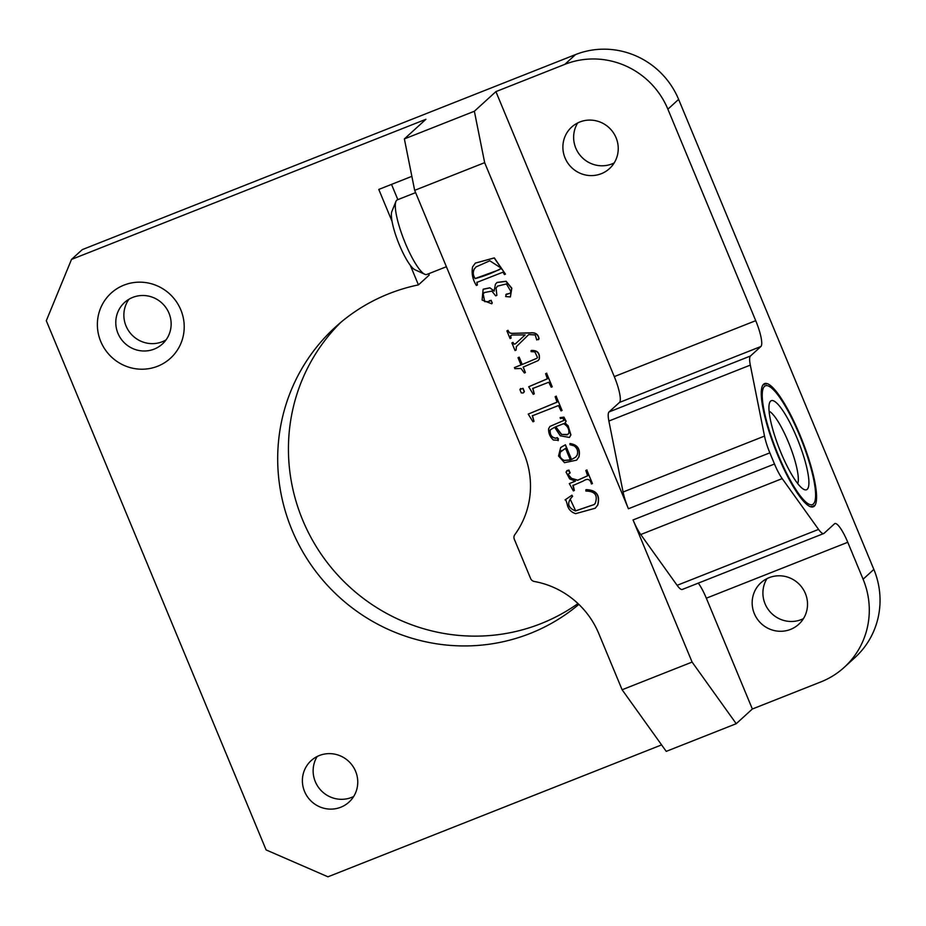 <?xml version="1.0" encoding="UTF-8"?>
<svg xmlns="http://www.w3.org/2000/svg" width="926" height="926" viewBox="0 0 926 926"><rect width="100%" height="100%" fill="white"/><g stroke="black" fill="none" stroke-linecap="round" stroke-linejoin="round"><path stroke-width="1.39" d="M769.078 411.179A39.922 8.484 -111.6 0 1 787.656 440.348A39.922 8.484 -111.6 0 1 798.328 479.714A39.922 8.484 -111.6 0 1 797.714 483.592M768.927 407.243A47.897 10.186 -111.6 0 1 769.668 402.544A47.897 10.186 -111.6 0 1 791.857 426.585A47.897 10.186 -111.6 0 1 808.907 483.164A47.897 10.186 -111.6 0 1 804.046 489.495A47.897 10.186 -111.6 0 1 781.741 454.539A47.897 10.186 -111.6 0 1 768.927 407.243M808.699 458.683L807.808 455.939A66.267 14.087 68.4 0 0 806.94 453.37L805.979 450.592A66.267 14.087 68.4 0 0 805.041 447.999L804.011 445.198A66.267 14.087 68.4 0 0 803.027 442.605L801.928 439.815A66.267 14.087 68.4 0 0 800.897 437.234L799.751 434.468A66.267 14.087 68.4 0 0 798.675 431.921L797.494 429.201A66.267 14.087 68.4 0 0 796.383 426.701L795.168 424.05A66.267 14.087 68.4 0 0 794.033 421.631L792.795 419.073A66.267 14.087 68.4 0 0 791.649 416.735L790.399 414.281A66.267 14.087 68.4 0 0 789.241 412.058L787.98 409.732A66.267 14.087 68.4 0 0 786.822 407.637L785.584 405.461A66.267 14.087 68.4 0 0 784.426 403.505L783.199 401.479A66.267 14.087 68.4 0 0 782.065 399.685L780.861 397.833A66.267 14.087 68.4 0 0 779.761 396.201L778.581 394.545A66.267 14.087 68.4 0 0 777.516 393.099L776.393 391.652A66.267 14.087 68.4 0 0 775.363 390.402L774.286 389.163A66.267 14.087 68.4 0 0 773.314 388.11L772.296 387.091A66.267 14.087 68.4 0 0 771.381 386.258L770.432 385.471A66.267 14.087 68.4 0 0 769.587 384.857L768.707 384.302A66.267 14.087 68.4 0 0 767.932 383.908L767.133 383.607A66.267 14.087 68.4 0 0 766.439 383.433L766.381 384.07L765.733 383.364A66.267 14.087 68.4 0 0 765.119 383.422L765.084 384.186L764.506 383.607A66.267 14.087 68.4 0 0 763.985 383.885L763.973 384.776L763.464 384.302A66.267 14.087 68.4 0 0 763.036 384.811L762.619 385.471A66.267 14.087 68.4 0 0 762.283 386.2L761.971 387.091A66.267 14.087 68.4 0 0 761.728 388.04L761.531 389.163A66.267 14.087 68.4 0 0 761.392 390.309L761.288 391.652A66.267 14.087 68.4 0 0 761.253 392.994L761.265 394.545A66.267 14.087 68.4 0 0 761.334 396.085L761.45 397.833A66.267 14.087 68.4 0 0 761.623 399.546L761.855 401.479A66.267 14.087 68.4 0 0 762.11 403.354L762.445 405.461A66.267 14.087 68.4 0 0 762.816 407.486L763.255 409.732A66.267 14.087 68.4 0 0 763.707 411.896L764.251 414.281A66.267 14.087 68.4 0 0 764.795 416.561L765.443 419.073A66.267 14.087 68.4 0 0 766.068 421.446L766.797 424.05A66.267 14.087 68.4 0 0 767.515 426.516L768.337 429.201A66.267 14.087 68.4 0 0 769.124 431.724L770.027 434.468A66.267 14.087 68.4 0 0 770.895 437.037L771.856 439.815A66.267 14.087 68.4 0 0 772.782 442.408L773.823 445.209A66.267 14.087 68.4 0 0 774.807 447.802L775.895 450.592A66.267 14.087 68.4 0 0 776.937 453.173L778.072 455.939A66.267 14.087 68.4 0 0 779.16 458.486L780.34 461.206A66.267 14.087 68.4 0 0 781.451 463.706L782.655 466.357A66.267 14.087 68.4 0 0 783.801 468.776L785.028 471.334A66.267 14.087 68.4 0 0 786.186 473.672L787.436 476.126A66.267 14.087 68.4 0 0 788.593 478.348L789.843 480.675A66.267 14.087 68.4 0 0 791.012 482.77L792.251 484.946A66.267 14.087 68.4 0 0 793.408 486.902L794.635 488.928A66.267 14.087 68.4 0 0 795.77 490.722L796.973 492.574A66.267 14.087 68.4 0 0 798.073 494.206L799.242 495.861A66.267 14.087 68.4 0 0 800.319 497.308L801.441 498.755A66.267 14.087 68.4 0 0 802.472 500.005L803.548 501.244A66.267 14.087 68.4 0 0 804.52 502.297L805.539 503.316A66.267 14.087 68.4 0 0 806.453 504.149L807.403 504.936A66.267 14.087 68.4 0 0 808.248 505.55L809.127 506.105A66.267 14.087 68.4 0 0 809.903 506.499L810.69 506.8A66.267 14.087 68.4 0 0 811.396 506.973L811.454 506.337L812.102 507.043A66.267 14.087 68.4 0 0 812.715 506.985L812.75 506.221L813.329 506.8A66.267 14.087 68.4 0 0 813.85 506.522L813.861 505.631L814.371 506.105A66.267 14.087 68.4 0 0 814.799 505.596L815.216 504.936A66.267 14.087 68.4 0 0 815.551 504.207L815.864 503.316A66.267 14.087 68.4 0 0 816.107 502.367L816.304 501.244A66.267 14.087 68.4 0 0 816.443 500.098L816.535 498.755A66.267 14.087 68.4 0 0 816.57 497.725A66.267 14.087 68.4 0 0 816.582 497.412L816.558 495.861A66.267 14.087 68.4 0 0 816.5 494.322L816.373 492.574A66.267 14.087 68.4 0 0 816.211 490.861L815.98 488.928A66.267 14.087 68.4 0 0 815.713 487.053L815.378 484.946A66.267 14.087 68.4 0 0 815.019 482.921L814.579 480.675A66.267 14.087 68.4 0 0 814.116 478.51L813.584 476.126A66.267 14.087 68.4 0 0 813.028 473.846L812.391 471.334A66.267 14.087 68.4 0 0 811.755 468.961L811.026 466.357A66.267 14.087 68.4 0 0 810.308 463.891L809.498 461.206A66.267 14.087 68.4 0 0 808.699 458.683M184.216 326.6A44.043 42.897 47.7 0 1 141.018 369.208A44.043 42.897 47.7 0 1 97.369 324.771A44.043 42.897 47.7 0 1 140.567 282.164A44.043 42.897 47.7 0 1 184.216 326.6M115.785 322.665A28.081 27.352 -132.3 0 0 132.522 348.442A28.081 27.352 -132.3 0 0 162.386 343.997A28.081 27.352 -132.3 0 0 171.148 323.834A28.081 27.352 -132.3 0 0 154.422 298.056A28.081 27.352 -132.3 0 0 124.559 302.489A28.081 27.352 -132.3 0 0 115.785 322.665M302.385 780.792A28.081 27.352 -132.3 0 0 319.123 806.569A28.081 27.352 -132.3 0 0 348.986 802.124A28.081 27.352 -132.3 0 0 357.76 781.961A28.081 27.352 -132.3 0 0 341.023 756.183A28.081 27.352 -132.3 0 0 311.159 760.616A28.081 27.352 -132.3 0 0 302.385 780.792M317.213 756.461A28.081 27.352 -132.3 0 0 313.138 770.988A28.081 27.352 -132.3 0 0 353.686 796.476M562.881 147.257A28.081 27.352 -132.3 0 0 579.607 173.035A28.081 27.352 -132.3 0 0 609.482 168.601A28.081 27.352 -132.3 0 0 618.244 148.426A28.081 27.352 -132.3 0 0 601.506 122.649A28.081 27.352 -132.3 0 0 571.643 127.093A28.081 27.352 -132.3 0 0 562.881 147.257M577.697 122.938A28.081 27.352 -132.3 0 0 573.634 137.465A28.081 27.352 -132.3 0 0 614.169 162.953M128.969 299.225A28.081 27.352 -132.3 0 0 123.864 315.303A28.081 27.352 -132.3 0 0 138.101 339.784A28.081 27.352 -132.3 0 0 166.043 339.9M415.612 192.62L397.3 199.854A40.119 8.531 68.4 0 0 395.934 201.428L391.872 211.464A32.097 6.818 68.4 0 0 399.395 244.939A32.097 6.818 68.4 0 0 414.906 269.721L424.733 274.258A40.119 8.531 68.4 0 0 426.805 274.466L446.39 266.723M395.934 201.428A40.119 8.531 68.4 0 0 405.333 243.283A40.119 8.531 68.4 0 0 424.733 274.258M805.354 593.439A28.081 27.352 47.7 0 1 798.756 624.286A28.081 27.352 47.7 0 1 754.32 613.625A28.081 27.352 47.7 0 1 760.929 582.778A28.081 27.352 47.7 0 1 805.354 593.439M803.455 618.637A28.081 27.352 47.7 0 1 765.073 603.821A28.081 27.352 47.7 0 1 766.983 578.623M799.613 435.451A63.871 13.577 -111.6 0 1 812.403 504.601A63.871 13.577 -111.6 0 1 778.222 454.955A63.871 13.577 -111.6 0 1 765.432 385.806A63.871 13.577 -111.6 0 1 799.613 435.451M428.634 273.749L429.189 275.103L418.436 284.895L410.299 265.287M577.998 603.567A184.529 179.737 47.7 0 1 302.675 520.065A184.529 179.737 47.7 0 1 340.78 322.387M578.854 604.389A184.529 179.737 47.7 0 1 291.933 529.869A184.529 179.737 47.7 0 1 335.305 327.179A184.529 179.737 47.7 0 1 418.436 284.895M823.746 533.515A24.064 5.116 -111.6 0 0 824.105 533.295L834.523 523.792A24.064 5.116 -111.6 0 1 834.882 523.572A24.064 5.116 -111.6 0 1 847.765 542.277L863.101 579.213A80.238 78.143 47.7 0 1 844.246 667.333L854.999 657.529A80.238 78.143 -132.3 0 0 873.855 569.409L678.619 99.383L667.877 109.187L755.72 320.674L614.285 376.604L495.908 91.616L474.367 111.247L484.657 162.663L628.418 508.756A24.064 5.116 -111.6 0 1 623.082 492.007L764.517 436.088A24.064 5.116 -111.6 0 0 769.853 452.837L774.495 464.019L633.06 519.949A24.064 5.116 68.4 0 0 640.746 534.534L677.114 585.325A24.064 5.116 68.4 0 0 682.312 589.445L823.746 533.515A24.064 5.116 -111.6 0 1 818.561 529.406L782.192 478.615A24.064 5.116 -111.6 0 1 774.495 464.019M614.285 376.604A24.064 5.116 -111.6 0 1 619.459 402.44L609.03 411.943A24.064 5.116 68.4 0 0 608.88 421.029L623.082 492.007M667.877 109.187A79.833 77.761 -132.3 0 0 564.802 64.369L495.908 91.616M494.264 291.03L489.854 287.789L494.125 291.146L495.422 284.27L496.926 282.534L505.966 281.377L511.696 288.333L510.388 296.957L505.654 296.563L506.464 293.982M489.715 287.905L483.152 289.306L482.087 300.036L491.694 303.786L492.157 303.068L491.069 300.429L488.627 301.621L484.761 301.644L483.036 294.167L484.333 292.558L491.845 291.1L495.688 295.845L496.88 295.371L496.047 288.16L497.563 286.111L506.453 283.946L510.851 291.435L510.18 293.195L505.793 294.711M555.623 426.828L561.469 434.479L567.846 434.41L568.83 433.171C569.293 429.085 567.557 425.925 563.598 423.68L555.623 426.828M564.779 423.205L566.029 421.446L563.784 417.232L560.091 417.638L560.473 418.552L562.753 418.066L564.05 420.358L549.917 426.446L548.62 428.75C548.4 433.206 549.986 436.968 553.401 440.012L558.343 440.278L557.209 437.755L555.646 438.276C551.468 437.57 549.627 434.792 550.113 429.965L554.605 427.233L560.311 435.81L569.409 437.442L570.786 435.046L567.962 425.867L565.161 422.869M558.123 440.695L558.274 438.924M501.441 268.32C493.037 272.753 484.252 276.191 475.107 278.622C472.862 275.589 472.561 272.418 474.205 269.107L475.987 266.943L489.819 260.785L501.441 268.32L501.07 269.003M477.376 285.046L476.867 282.418L503.026 272.151L504.427 274.559L505.446 274.154L494.195 257.995L475.351 263.1L472.596 266.885C471.369 273.286 472.619 279.467 476.358 285.451L477.376 285.046L477.017 282.117M534.244 393.897L532.682 388.515L548.748 382.23L551.213 387.195L552.232 386.79L546.629 373.305L545.611 373.699L547.347 378.85L528.7 386.755L533.226 394.302L534.244 393.897L532.878 388.202M534.001 421.365L532.276 415.832L558.447 405.553L561.052 410.889L562.07 410.484L556.167 396.27L555.149 396.675L557.035 402.185L528.214 414.107L532.982 421.77L534.001 421.365L532.438 415.531M574.363 490.491L572.824 485.583L583.241 481.045C587.501 478.163 590.232 479.136 591.413 483.962L592.432 483.569L586.829 470.084L585.811 470.489L587.628 475.814L577.627 480.293L571.33 478.441L568.043 474.332L570.057 472.989L568.251 470.153L566.018 472.052L569.64 478.892L575.428 481.161L569.316 483.58L573.344 490.896L574.363 490.491L573.148 485.178M587.755 475.698L577.766 480.177L571.469 478.314L568.043 474.332L570.196 472.873L568.923 470.258M531.107 351.637L534.858 351.857L537.45 357.413L536.779 358.362L522.056 364.555L519.035 357.274L518.016 357.679L521.037 364.96L514.416 367.576L514.879 368.675L521.014 368.467L524.371 372.981L525.389 372.576L523.121 367.113L538.064 360.631L539.175 359.172C539.904 353.107 537.207 350.248 531.073 350.607L531.107 351.637M570.393 460.025L564.084 460.511C560.207 458.717 558.991 455.87 560.438 451.981L565.554 448.358L570.393 460.025M569.965 444.712L574.085 445.834C577.326 448.242 578.345 451.344 577.153 455.129L575.636 457.166L571.411 459.62L565.288 444.862L560.67 447.547L558.54 455.997L564.49 462.676L576.632 460.153L578.819 457.004C580.509 449.318 577.546 444.862 569.93 443.658L569.965 444.712M585.845 491.046L585.903 489.75C596.263 490.062 600.175 495.202 597.64 505.168L595.21 508.235L575.683 513.641C570.879 512.136 568.02 508.918 567.117 503.975L566.064 500.468L565.034 499.913L571.828 495.317L572.627 496.278C566.55 502.772 567.522 507.656 575.544 510.932L594.11 504.577L595.163 503.489C598.103 495.317 595.001 491.174 585.845 491.046M572.303 496.556L571.828 495.317M511.083 338.129L510.643 335.652L511.962 335.027L525.146 334.911L515.423 343.835L514.08 344.159L512.9 342.504L511.881 342.909L515.053 350.56L516.071 350.155L516.395 346.637L528.746 334.541L535.228 334.946L536.733 339.981L538.909 338.8C538.11 334.425 535.355 332.469 530.644 332.943L511.279 333.383L509.474 332.828L507.899 330.478L506.881 330.883L510.064 338.534L511.083 338.129L510.643 335.652L511.962 335.027M516.245 346.764L528.758 334.541M539.048 338.685L538.457 339.715L539.048 338.685C538.249 334.309 535.494 332.353 530.783 332.816L511.279 333.383M521.269 392.879L523.19 392.96L524.243 391.698L522.877 388.422L519.914 389.591L521.269 392.879M520.62 388.526L519.914 389.591M555.75 426.712L561.596 434.363L567.14 434.896M475.107 278.622L475.235 278.506C472.989 275.473 472.7 272.302 474.344 268.991L474.205 269.107M475.235 278.506L499.137 269.802M561.677 450.464L560.577 451.853C559.119 455.742 560.334 458.59 564.212 460.384L570.532 459.898M661.592 744.886L327.954 876.806L266.109 849.918L46.3 320.732L71.51 259.419L425.914 119.292L404.373 138.923L474.367 111.247M844.246 667.333A80.238 78.143 47.7 0 1 820.876 681.906L752.352 709.003L736.228 723.704L666.234 751.368L622.11 689.754L598.798 633.615A85.042 82.831 -132.3 0 0 534.279 581.47A4.815 4.688 47.7 0 1 530.621 578.519L514.312 539.245A4.815 4.688 47.7 0 1 514.821 534.649A85.042 82.831 -132.3 0 0 523.931 453.381L414.663 190.339L404.373 138.923M392.045 221.349L378.78 189.425L411.862 176.345M397.844 199.646L391.513 184.39M752.352 709.003L706.33 598.196A24.064 5.116 68.4 0 0 698.285 583.125M523.618 392.67L524.371 391.582L523.005 388.295L520.042 389.476M515.562 343.72L514.08 344.159M514.208 344.044L512.9 342.504M513.027 342.377L511.881 342.909M511.407 333.267L509.474 332.828M509.601 332.712L507.899 330.478M508.038 330.35L506.881 330.883M595.337 508.119L597.768 505.04C600.326 495.097 596.413 489.958 586.042 489.634L585.903 489.75M594.145 504.543L575.671 510.816L570.115 499.01M571.955 495.202L565.034 499.913M565.288 444.862L560.797 447.432M575.717 457.108L571.411 459.62M571.55 459.493L565.416 444.735M576.632 460.153L578.958 456.888C580.637 449.191 577.674 444.746 570.057 443.542L569.93 443.658M519.035 357.274L518.016 357.679M536.848 358.293L522.056 364.555M522.195 364.439L519.162 357.147M521.014 364.902L514.416 367.576M523.283 367.055L525.389 372.576M538.191 360.515L539.314 359.056C540.043 352.98 537.346 350.121 531.2 350.479L531.073 350.607M569.316 483.58L575.312 481.138M586.829 470.084L592.432 483.569M586.957 469.957L585.811 470.489M568.182 474.205L570.196 472.873M569.062 470.142L566.747 470.732M556.167 396.27L562.07 410.484M556.306 396.154L555.149 396.675M557.174 402.058L528.214 414.107M546.629 373.305L552.232 386.79M546.757 373.178L545.611 373.699M547.486 378.734L528.7 386.755M475.351 263.1L494.334 257.879L505.446 274.154M633.06 519.949L692.104 662.078L622.11 689.754M736.228 723.704L692.104 662.078M569.409 437.442L570.925 434.919L568.101 425.752L564.918 423.089L566.029 421.446M566.168 421.318L563.922 417.117L560.091 417.638M564.119 420.288L549.917 426.446M558.413 438.808L557.209 437.755M557.336 437.639L555.774 438.16C551.607 437.442 549.766 434.676 550.252 429.838L550.113 429.965M489.854 287.789L483.291 289.178M491.694 303.786L492.157 303.068M492.296 302.941L491.069 300.429M491.197 300.302L489.171 300.834M484.761 301.644L483.175 294.04L484.472 292.442M496.047 288.16L496.88 295.371M505.92 294.595L508.374 293.577M510.388 296.957L511.823 288.206L506.105 281.249L497.054 282.418M764.517 436.088L750.315 365.099A24.064 5.116 -111.6 0 1 750.465 356.012L760.894 346.509L619.459 402.44M755.72 320.674A24.064 5.116 -111.6 0 1 760.894 346.509M484.657 162.663L414.663 190.339M71.51 259.419L82.264 249.626L575.555 54.576A79.833 77.761 47.7 0 1 678.619 99.383M706.33 598.196L847.765 542.277M677.114 585.325L818.561 529.406M782.192 478.615L640.746 534.534M863.101 579.213L873.855 569.409M750.315 365.099L608.88 421.029M609.03 411.943L750.465 356.012M628.418 508.756L769.853 452.837M564.802 64.369L575.555 54.576"/></g></svg>
